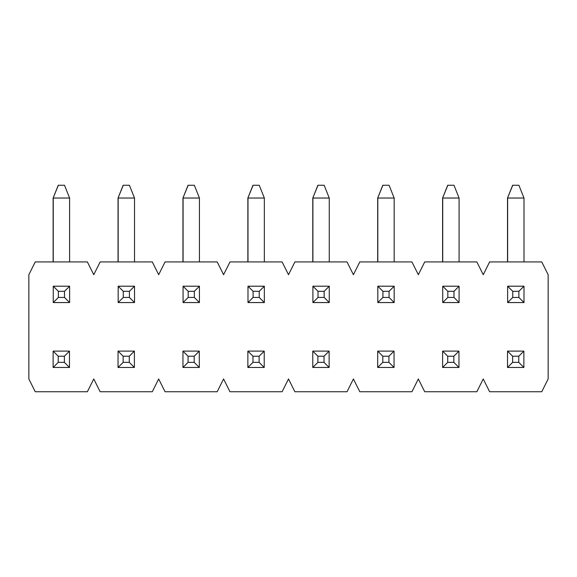 <?xml version="1.0" encoding="UTF-8"?>
<svg xmlns="http://www.w3.org/2000/svg" width="577" height="577" viewBox="0 0 577 577"><rect width="100%" height="100%" fill="white"/><g stroke="black" fill="none" stroke-linecap="round" stroke-linejoin="round"><path stroke-width="0.87" d="M58.364 185.253L53.127 198.034L58.241 185.253L64.501 185.253L69.608 198.034L53.25 198.034L53.25 261.922M69.608 286.199L69.608 302.557L53.25 302.557L53.25 286.199L69.608 286.199L64.501 291.313L58.364 291.313L53.25 286.199M69.608 198.034L69.608 261.922M58.364 291.313L58.364 297.443L64.501 297.443L69.608 302.557M64.501 297.443L64.501 291.313M53.25 302.557L58.364 297.443M123.276 185.253L118.04 198.034L123.153 185.253L129.414 185.253L134.52 198.034L118.162 198.034L118.162 261.922M134.52 286.199L134.52 302.557L118.162 302.557L118.162 286.199L134.52 286.199L129.414 291.313L123.276 291.313L118.162 286.199M134.52 198.034L134.52 261.922M123.276 291.313L123.276 297.443L129.414 297.443L134.52 302.557M129.414 297.443L129.414 291.313M118.162 302.557L123.276 297.443M188.189 185.253L182.952 198.034L188.066 185.253L194.326 185.253L199.433 198.034L183.075 198.034L183.075 261.922M199.433 286.199L199.433 302.557L183.075 302.557L183.075 286.199L199.433 286.199L194.326 291.313L188.189 291.313L183.075 286.199M199.433 198.034L199.433 261.922M188.189 291.313L188.189 297.443L194.326 297.443L199.433 302.557M194.326 297.443L194.326 291.313M183.075 302.557L188.189 297.443M253.101 185.253L247.865 198.034L252.978 185.253L259.239 185.253L264.345 198.034L247.987 198.034L247.987 261.922M264.345 286.199L264.345 302.557L247.987 302.557L247.987 286.199L264.345 286.199L259.239 291.313L253.101 291.313L247.987 286.199M264.345 198.034L264.345 261.922M253.101 291.313L253.101 297.443L259.239 297.443L264.345 302.557M259.239 297.443L259.239 291.313M247.987 302.557L253.101 297.443M318.014 185.253L312.777 198.034L317.891 185.253L324.151 185.253L329.258 198.034L312.9 198.034L312.9 261.922M329.258 286.199L329.258 302.557L312.9 302.557L312.9 286.199L329.258 286.199L324.151 291.313L318.014 291.313L312.9 286.199M329.258 198.034L329.258 261.922M318.014 291.313L318.014 297.443L324.151 297.443L329.258 302.557M324.151 297.443L324.151 291.313M312.9 302.557L318.014 297.443M382.926 185.253L377.69 198.034L382.803 185.253L389.064 185.253L394.17 198.034L377.812 198.034L377.812 261.922M394.17 286.199L394.17 302.557L377.812 302.557L377.812 286.199L394.17 286.199L389.064 291.313L382.926 291.313L377.812 286.199M394.17 198.034L394.17 261.922M382.926 291.313L382.926 297.443L389.064 297.443L394.17 302.557M389.064 297.443L389.064 291.313M377.812 302.557L382.926 297.443M447.839 185.253L442.602 198.034L447.716 185.253L453.976 185.253L459.083 198.034L442.725 198.034L442.725 261.922M459.083 286.199L459.083 302.557L442.725 302.557L442.725 286.199L459.083 286.199L453.976 291.313L447.839 291.313L442.725 286.199M459.083 198.034L459.083 261.922M447.839 291.313L447.839 297.443L453.976 297.443L459.083 302.557M453.976 297.443L453.976 291.313M442.725 302.557L447.839 297.443M512.751 185.253L507.515 198.034L512.628 185.253L518.889 185.253L523.995 198.034L507.637 198.034L507.637 261.922M523.995 286.199L523.995 302.557L507.637 302.557L507.637 286.199L523.995 286.199L518.889 291.313L512.751 291.313L507.637 286.199M523.995 198.034L523.995 261.922M512.751 291.313L512.751 297.443L518.889 297.443L523.995 302.557M518.889 297.443L518.889 291.313M507.637 302.557L512.751 297.443M69.485 351.112L69.485 367.47L53.127 367.47L53.127 351.112L69.485 351.112L64.372 356.225L58.241 356.225L58.241 362.356L64.372 362.356L64.372 356.225M53.127 198.034L53.127 261.922M53.127 351.112L58.241 356.225M64.372 362.356L69.485 367.47M58.241 362.356L53.127 367.47M134.398 351.112L134.398 367.47L118.04 367.47L118.04 351.112L134.398 351.112L129.284 356.225L123.153 356.225L123.153 362.356L129.284 362.356L129.284 356.225M118.04 198.034L118.04 261.922M118.04 351.112L123.153 356.225M129.284 362.356L134.398 367.47M123.153 362.356L118.04 367.47M199.31 351.112L199.31 367.47L182.952 367.47L182.952 351.112L199.31 351.112L194.197 356.225L188.066 356.225L188.066 362.356L194.197 362.356L194.197 356.225M182.952 198.034L182.952 261.922M182.952 351.112L188.066 356.225M194.197 362.356L199.31 367.47M188.066 362.356L182.952 367.47M264.223 351.112L264.223 367.47L247.865 367.47L247.865 351.112L264.223 351.112L259.109 356.225L252.978 356.225L252.978 362.356L259.109 362.356L259.109 356.225M247.865 198.034L247.865 261.922M247.865 351.112L252.978 356.225M259.109 362.356L264.223 367.47M252.978 362.356L247.865 367.47M329.135 351.112L329.135 367.47L312.777 367.47L312.777 351.112L329.135 351.112L324.022 356.225L317.891 356.225L317.891 362.356L324.022 362.356L324.022 356.225M312.777 198.034L312.777 261.922M312.777 351.112L317.891 356.225M324.022 362.356L329.135 367.47M317.891 362.356L312.777 367.47M394.048 351.112L394.048 367.47L377.69 367.47L377.69 351.112L394.048 351.112L388.934 356.225L382.803 356.225L382.803 362.356L388.934 362.356L388.934 356.225M377.69 198.034L377.69 261.922M377.69 351.112L382.803 356.225M388.934 362.356L394.048 367.47M382.803 362.356L377.69 367.47M458.96 351.112L458.96 367.47L442.602 367.47L442.602 351.112L458.96 351.112L453.847 356.225L447.716 356.225L447.716 362.356L453.847 362.356L453.847 356.225M442.602 198.034L442.602 261.922M442.602 351.112L447.716 356.225M453.847 362.356L458.96 367.47M447.716 362.356L442.602 367.47M523.873 351.112L523.873 367.47L507.515 367.47L507.515 351.112L523.873 351.112L518.759 356.225L512.628 356.225L512.628 362.356L518.759 362.356L518.759 356.225M507.515 198.034L507.515 261.922M507.515 351.112L512.628 356.225M518.759 362.356L523.873 367.47M512.628 362.356L507.515 367.47M541.76 261.922L548.15 274.702L548.15 378.966L541.76 391.747L489.628 391.747L483.237 378.966L476.847 391.747L424.715 391.747L418.325 378.966L411.935 391.747L359.803 391.747L353.412 378.966L347.022 391.747L294.89 391.747L288.5 378.966L282.11 391.747L229.978 391.747L223.587 378.966L217.197 391.747L165.065 391.747L158.675 378.966L152.285 391.747L100.153 391.747L93.762 378.966L87.372 391.747L35.24 391.747L28.85 378.966L28.85 274.702L35.24 261.922L87.372 261.922L93.762 274.702L100.153 261.922L152.285 261.922L158.675 274.702L165.065 261.922L217.197 261.922L223.587 274.702L229.978 261.922L282.11 261.922L288.5 274.702L294.89 261.922L347.022 261.922L353.412 274.702L359.803 261.922L411.935 261.922L418.325 274.702L424.715 261.922L476.847 261.922L483.237 274.702L489.628 261.922L541.76 261.922"/></g></svg>
